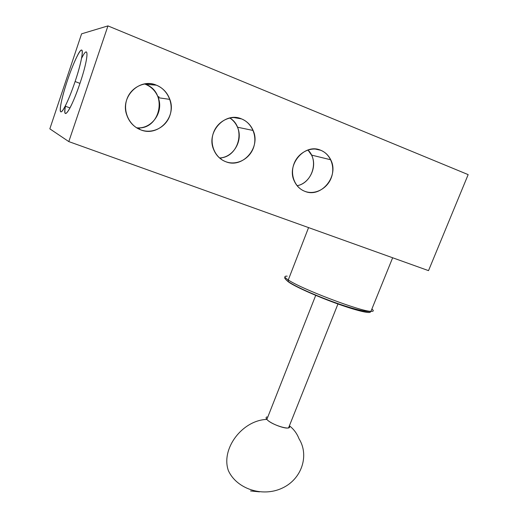 <?xml version="1.0" encoding="UTF-8"?>
<svg xmlns="http://www.w3.org/2000/svg" width="518" height="518" viewBox="0 0 518 518"><rect width="100%" height="100%" fill="white"/><g stroke="black" fill="none" stroke-linecap="round" stroke-linejoin="round"><path stroke-width="0.78" d="M250.57 490.96L259.492 491.847L250.57 490.96M228.406 470.694C220.623 449.015 242.126 420.227 266.867 419.399C242.126 420.227 220.623 449.015 228.406 470.694C236.564 488.688 262.14 497.461 281.947 488.247C301.871 479.273 309.473 455.374 299.015 438.772C297.008 433.547 293.803 429.221 289.4 425.796M266.867 419.399C271.225 424.922 292.489 431.28 289.264 426.133L288.591 427.823C285.204 429.338 270.04 423.452 266.867 419.399L315.715 295.357L266.867 419.399C265.799 418.13 265.825 417.294 266.951 416.886M288.578 282.045L286.305 280.044L288.578 282.045M287.179 276.165C283.806 275.984 284.175 277.247 288.273 279.947L288.28 281.565L289.374 282.582L288.28 281.565L288.273 279.947C300.835 288.727 360.586 311.467 370.933 311.357C360.586 311.467 300.835 288.727 288.273 279.947L308.566 227.603L288.273 279.947C284.175 277.247 283.806 275.984 287.179 276.165M370.195 311.292C372.507 314.342 359.162 311.512 339.037 304.37C318.959 297.267 296.859 287.509 289.374 282.582M371.892 308.993C374.009 310.716 373.692 311.499 370.933 311.357C359.375 313.655 301.068 290.682 288.28 281.565C285.276 279.377 284.168 277.894 284.958 277.117M428.522 270.636L68.803 141.595L49.838 128.84L81.591 33.832L107.951 25.9L81.591 33.832L49.838 128.84L68.803 141.595L107.951 25.9L468.162 174.618L107.951 25.9L68.803 141.595L428.522 270.636L468.162 174.618L428.522 270.636M241.53 118.894C230.892 114.562 217.638 121.011 213.513 132.634C209.22 144.198 215.087 157.815 225.777 161.707C236.402 165.76 249.242 159.343 253.38 147.999C257.679 136.713 252.234 123.057 241.53 118.894C225.136 111.422 206.145 131.954 213.513 149.184C215.915 155.245 220.001 159.421 225.777 161.707C242.566 168.894 261.176 147.656 253.121 130.471C250.731 124.98 246.872 121.121 241.53 118.894L233.579 117.502L241.53 118.894M156.397 85.172C144.936 80.51 130.976 87.121 126.878 99.255C122.611 111.325 129.235 125.66 140.734 129.85C152.175 134.207 165.682 127.629 169.794 115.792C174.08 104.021 167.916 89.659 156.397 85.172C139.607 77.596 120.305 96.562 126.586 114.497C129.04 121.924 133.754 127.039 140.734 129.85C157.99 137.16 176.91 117.333 169.833 99.378C167.34 92.644 162.859 87.905 156.397 85.172L145.506 84.311L156.397 85.172M320.707 150.259C310.8 146.225 298.2 152.519 294.049 163.669C289.75 174.76 294.943 187.73 304.908 191.349C314.814 195.131 327.039 188.869 331.19 177.978C335.489 167.139 330.672 154.137 320.707 150.259C304.791 142.936 286.15 164.685 294.282 181.054C296.542 186.033 300.084 189.459 304.908 191.349C321.166 198.375 339.432 176.068 330.717 159.771C328.503 155.27 325.168 152.104 320.707 150.259L315.209 149.029L320.707 150.259M229.778 117.968C233.229 120.234 235.794 123.316 237.477 127.208C243.538 140.326 233.404 157.582 219.509 157.945C238.707 157.75 246.607 127.745 229.778 117.968M144.496 83.942L145.506 84.311C151.638 86.894 155.899 91.369 158.281 97.734C163.973 112.322 151.573 129.455 136.59 127.791C160.34 130.769 168.525 92.301 145.506 84.311L144.496 83.942M307.919 149.98L311.551 155.096C317.631 166.686 309.686 183.417 297.118 185.722C312.25 183.126 319.243 160.379 307.919 149.98M81.993 57.498C89.336 42.994 88.487 58.43 79.953 83.398C76.444 93.7 73.122 101.878 69.988 107.932C65.378 116.116 63.895 115.313 65.527 105.523C61.972 123.064 71.141 109.9 79.953 83.398C88.714 57.763 89.277 42.593 81.566 58.327M79.953 83.398L75.104 81.533C83.631 56.507 84.641 41.103 77.396 55.679C74.184 62.011 70.83 70.364 67.334 80.724C59.343 104.176 57.55 121.264 65.21 106.151C68.298 100.065 71.601 91.861 75.104 81.533L79.953 83.398M75.104 81.533C80.918 64.277 83.864 49.43 81.494 50.052C79.209 50.414 72.624 64.867 67.334 80.724C62.018 96.588 58.91 111.059 60.787 111.836C62.574 112.866 69.321 98.789 75.104 81.533M140.294 129.675L138.429 127.842L140.294 129.675M157.77 96.426L159.13 96.944M220.131 157.899L221.84 159.712L220.131 157.899M337.95 303.982L288.591 427.816M392.65 257.763L370.933 311.357M253.121 130.471L237.477 127.208M169.833 99.378L158.281 97.734M330.717 159.771L311.551 155.096M65.21 106.151L69.988 107.932"/></g></svg>

